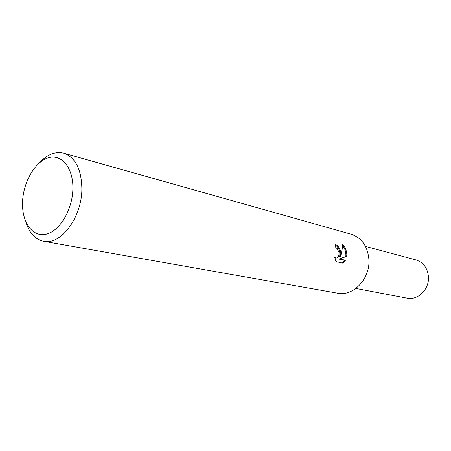 <?xml version="1.0" encoding="UTF-8"?>
<svg xmlns="http://www.w3.org/2000/svg" width="451" height="451" viewBox="0 0 451 451"><rect width="100%" height="100%" fill="white"/><g stroke="black" fill="none" stroke-linecap="round" stroke-linejoin="round"><path stroke-width="0.68" d="M340.855 252.825L340.499 256.861L341.695 253.034L342.715 244.442C345.162 247.097 346.526 250.378 346.808 254.291L346.701 256.303L339.834 258.942L345.455 260.261L343.036 263.209L336.04 261.608L334.653 257.16L336.311 258.062C338.289 257.577 339.18 255.678 338.977 252.368L337.196 248.557L335.832 247.695L335.2 244.408C338.03 245.367 339.919 248.174 340.855 252.825M39.26 162.969C47.129 154.445 55.293 151.181 63.738 153.182C75.526 157.455 81.569 169.463 81.868 189.211C81.761 217.636 60.676 245.429 43.595 241.274C35.116 239.408 29.185 232.925 25.803 221.824M63.738 153.182L351.166 234.21C361.815 237.869 367.734 246.376 368.918 259.72C370.186 278.836 353.172 296.645 337.675 293.206L43.595 241.274M72.87 189.065C72.442 210.132 59.346 231.6 45.782 234.261C32.213 237.237 21.687 221.869 22.55 202.003C23.221 182.181 34.913 161.74 48.246 157.822C61.584 153.599 73.507 167.947 72.87 189.065M335.335 245C339.045 247.588 340.46 251.585 339.58 256.997L340.499 256.861M336.311 258.062L334.862 258.135M342.416 263.068L344.53 260.39L338.91 259.071L345.799 256.439C346.165 252.492 345.139 248.924 342.721 245.733M344.53 260.39L345.455 260.261M338.91 259.071L339.834 258.942M345.799 256.439L346.706 256.309M365.507 246.421L415.89 259.9C423.348 262.352 427.537 267.967 428.45 276.745C429.459 289.215 417.88 300.687 407.129 298.201L355.901 288.448"/></g></svg>
